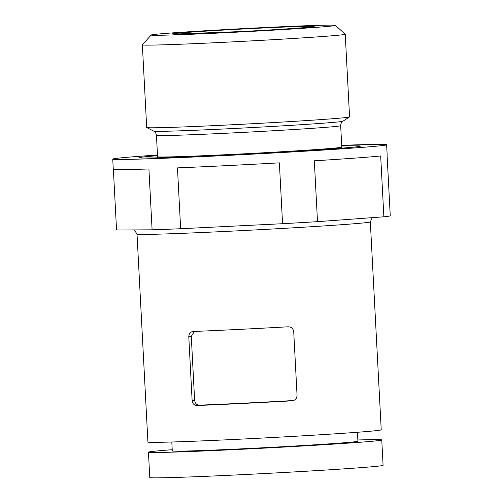 <?xml version="1.0" encoding="UTF-8"?>
<svg xmlns="http://www.w3.org/2000/svg" width="503" height="503" viewBox="0 0 503 503"><rect width="100%" height="100%" fill="white"/><g stroke="black" fill="none" stroke-linecap="round" stroke-linejoin="round"><path stroke-width="0.75" d="M194.617 331.257L191.278 336.362L194.623 400.262C195.177 403.469 196.767 405.104 199.402 405.16L196.975 405.531A116.815 2.012 -3 0 0 242.653 403.456A116.815 2.012 -3 0 0 291.91 400.841L292.444 400.784M293.501 400.52A104.121 1.798 177 0 1 199.402 405.16M137.017 234.109A116.815 2.012 177 0 0 233.618 231.034A116.815 2.012 177 0 0 370.327 221.88L381.224 429.801A116.815 2.012 177 0 1 244.515 438.956A116.815 2.012 177 0 1 147.913 442.03L137.017 234.109L134.32 229.915M292.979 400.677L291.91 400.841C295.066 400.47 296.789 398.678 297.059 395.459L293.714 331.559C293.104 328.402 291.212 326.812 288.03 326.799A116.815 2.012 177 0 1 238.774 329.415A116.815 2.012 177 0 1 193.095 331.49C190.417 331.785 188.977 333.539 188.788 336.74L192.133 400.64C192.662 403.815 194.271 405.443 196.975 405.531M193.095 331.49L192.643 331.534M341.7 145.348A137.137 2.364 177 0 1 386.631 144.745L387.165 154.893A137.137 2.364 177 0 1 387.071 154.981L390.259 215.837A137.137 2.364 177 0 1 383.864 216.806L380.677 155.955A137.137 2.364 177 0 1 314.318 160.803L317.506 221.66A137.137 2.364 177 0 1 282.56 223.709L279.372 162.853A137.137 2.364 177 0 1 226.671 165.632A137.137 2.364 177 0 1 177.458 167.883L180.652 228.739A137.137 2.364 177 0 1 152.101 229.821L148.913 168.97A137.137 2.364 177 0 1 113.269 169.241L112.741 159.099A137.137 2.364 177 0 1 157.483 155.006M113.37 169.329L116.551 230.003L152.101 229.821M282.56 223.709L180.652 228.739M383.864 216.806L317.506 221.66M357.853 439.974A116.815 2.012 177 0 1 381.758 439.949L383.085 465.3A116.815 2.012 177 0 1 246.376 474.455A116.815 2.012 177 0 1 149.775 477.529L148.442 452.172A116.815 2.012 177 0 1 172.215 449.707M381.758 439.949A116.815 2.012 177 0 1 245.043 449.097A116.815 2.012 177 0 1 148.442 452.172M357.451 432.272L357.916 441.194A92.948 1.603 177 0 1 249.142 448.475A92.948 1.603 177 0 1 172.284 450.927L171.812 441.999M341.738 146.033A110.924 1.911 177 0 1 360.456 146.121A110.924 1.911 177 0 1 230.638 154.811A110.924 1.911 177 0 1 138.91 157.728A110.924 1.911 177 0 1 157.521 155.691M335.4 25.357L345.221 34.198A101.581 1.754 177 0 1 345.234 34.229L349.566 116.878A101.581 1.754 177 0 1 349.528 116.935A101.581 1.754 177 0 1 230.688 124.838A101.581 1.754 177 0 1 146.731 127.561A101.581 1.754 177 0 1 146.687 127.511L142.355 44.861A101.581 1.754 177 0 1 142.368 44.83L151.208 35.009A92.238 1.591 177 0 1 243.226 28.621A92.238 1.591 177 0 1 335.4 25.357A92.238 1.591 177 0 1 227.469 32.613A92.238 1.591 177 0 1 151.208 35.009M345.234 34.229A101.581 1.754 177 0 1 226.356 42.183A101.581 1.754 177 0 1 142.355 44.861M386.631 144.745A137.137 2.364 177 0 1 226.143 155.49A137.137 2.364 177 0 1 112.741 159.099M173.353 33.663A71.105 1.226 177 0 1 288.854 26.885A71.105 1.226 177 0 1 267.709 30.086A71.105 1.226 177 0 1 173.353 33.663M194.623 400.262L192.133 400.64M191.278 336.362L188.788 336.74M341.908 148.152L341.795 147.096A92.238 1.591 177 0 1 233.851 154.32A92.238 1.591 177 0 1 157.577 156.754L157.571 157.816M341.795 147.096L340.669 125.681A92.238 1.591 177 0 1 232.726 132.911A92.238 1.591 177 0 1 156.452 135.338C155.748 131.497 153.333 130.975 153.736 131.126L146.731 127.561M340.669 125.681C340.977 121.789 343.316 121.022 342.939 121.21A94.778 1.635 177 0 1 232.059 128.586A94.778 1.635 177 0 1 153.736 131.126M312.407 26.835C310.829 27.338 277.329 29.727 240.906 31.563L174.233 34.078M157.577 156.754L156.452 135.338M342.939 121.21L349.528 116.935M370.327 221.88L372.251 217.654"/></g></svg>
